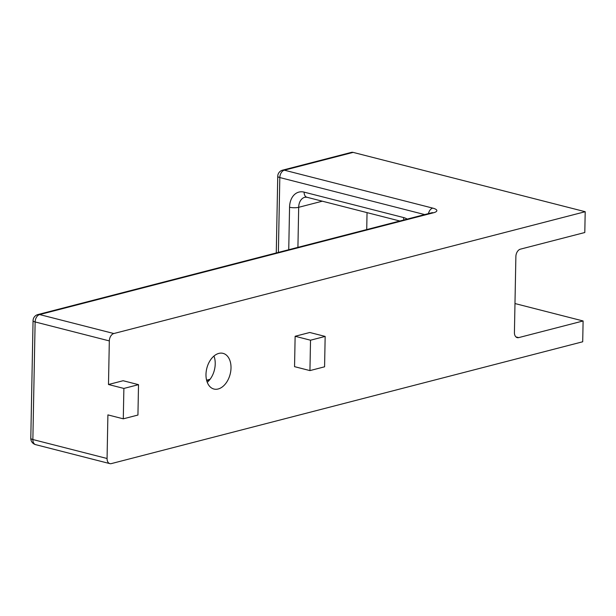 <?xml version="1.0" encoding="UTF-8"?>
<svg xmlns="http://www.w3.org/2000/svg" width="616" height="616" viewBox="0 0 616 616"><rect width="100%" height="100%" fill="white"/><g stroke="black" fill="none" stroke-linecap="round" stroke-linejoin="round"><path stroke-width="0.92" d="M108.485 384.507L123.878 388.442L138.515 384.661L123.123 380.726L108.485 384.507L109.325 340.91A6.46 4.22 -75.7 0 1 110.695 336.167A6.46 4.22 -75.7 0 1 113.837 333.533L585.2 211.712L353.13 152.391A6.46 4.597 -104.5 0 0 351.389 152.383L282.59 170.162A6.46 4.597 75.5 0 1 284.33 170.178L353.13 152.391M514.976 303.549L583.106 320.967L582.705 341.772L111.342 463.602A6.46 4.22 -75.7 0 1 109.856 463.617A6.46 4.22 -75.7 0 1 108.27 462.577A6.46 4.22 -75.7 0 1 107.069 458.497L107.9 414.891L123.292 418.826L123.878 388.442M583.106 320.967L518.695 337.614A6.46 4.22 -75.7 0 1 517.209 337.63A6.46 4.22 -75.7 0 1 515.623 336.582A6.46 4.22 -75.7 0 1 514.422 332.501L515.877 256.541A6.46 4.22 -75.7 0 1 517.248 251.798A6.46 4.22 -75.7 0 1 520.389 249.164L584.8 232.517L585.2 211.712M218.842 353.399A18.411 12.035 -75.7 0 1 223.054 353.361A18.411 12.035 -75.7 0 1 230.769 371.063A18.411 12.035 -75.7 0 1 218.156 388.989A18.411 12.035 -75.7 0 1 213.937 389.035A18.411 12.035 -75.7 0 1 206.229 371.325A18.411 12.035 -75.7 0 1 218.842 353.399M207.245 382.305A18.411 12.035 104.3 0 0 213.96 356.048M324.578 366.805L309.94 370.593L310.526 340.209L325.163 336.421L324.578 366.805M310.526 340.209L295.133 336.274L294.548 366.659L309.94 370.593M295.133 336.274L309.771 332.486L325.163 336.421M138.515 384.661L137.938 415.045L123.292 418.826M367.044 212.628L366.72 229.575M278.378 252.406L279.818 177.554A6.46 4.22 -75.7 0 1 281.189 172.811A6.46 4.22 -75.7 0 1 284.33 170.178L432.725 208.108A12.921 3.311 1.1 0 1 433.418 212.797L39.64 314.568L113.837 333.533M276.276 252.953L277.747 176.299A6.46 1.655 1.1 0 0 277.754 176.369A6.46 1.655 1.1 0 0 279.818 177.554L424.709 214.584M428.436 213.621A6.46 4.22 -75.7 0 1 429.583 210.734A6.46 4.22 -75.7 0 1 432.725 208.108M30.808 438.199A6.46 1.655 1.1 0 0 30.8 438.269A6.46 1.655 1.1 0 0 30.808 438.338A6.46 1.655 1.1 0 0 32.864 439.531L35.127 321.945A6.46 4.22 -75.7 0 1 36.498 317.202A6.46 4.22 -75.7 0 1 39.64 314.568A6.46 4.597 75.5 0 0 37.899 314.56A6.46 6.46 0 0 0 33.056 320.69A6.46 1.655 1.1 0 0 33.064 320.759A6.46 1.655 1.1 0 0 35.127 321.945L109.325 340.91M107.069 458.497L32.864 439.531A6.46 4.22 -75.7 0 0 34.072 443.612A6.46 4.22 -75.7 0 0 35.659 444.652L109.856 463.617M407.215 219.111A19.381 13.798 -104.5 0 0 403.588 217.556L304.127 192.13A6.46 4.22 104.3 0 0 305.328 196.219A6.46 4.22 104.3 0 0 306.922 197.259L399.853 221.013M297.921 247.355L298.683 207.307A12.921 9.201 75.5 0 1 304.928 197.22L306.922 197.259M304.127 192.13A19.381 13.798 -104.5 0 0 289.559 207.23A6.46 1.655 1.1 0 0 294.194 207.754A6.46 1.655 1.1 0 0 298.683 207.307L322.33 201.193M206.699 380.626L209.617 379.872M515.923 336.906L518.695 337.614M289.559 207.23L288.742 249.726M403.903 219.966A6.46 4.22 -75.7 0 1 403.588 217.556M432.24 212.689L431.677 212.782A6.46 4.597 75.5 0 1 433.418 212.797M206.591 380.195L210.071 379.294M33.056 320.69L30.8 438.269A6.46 6.46 0 0 0 35.659 444.652M431.677 212.782L37.899 314.56M282.59 170.162A6.46 6.46 0 0 0 277.747 176.299"/></g></svg>
